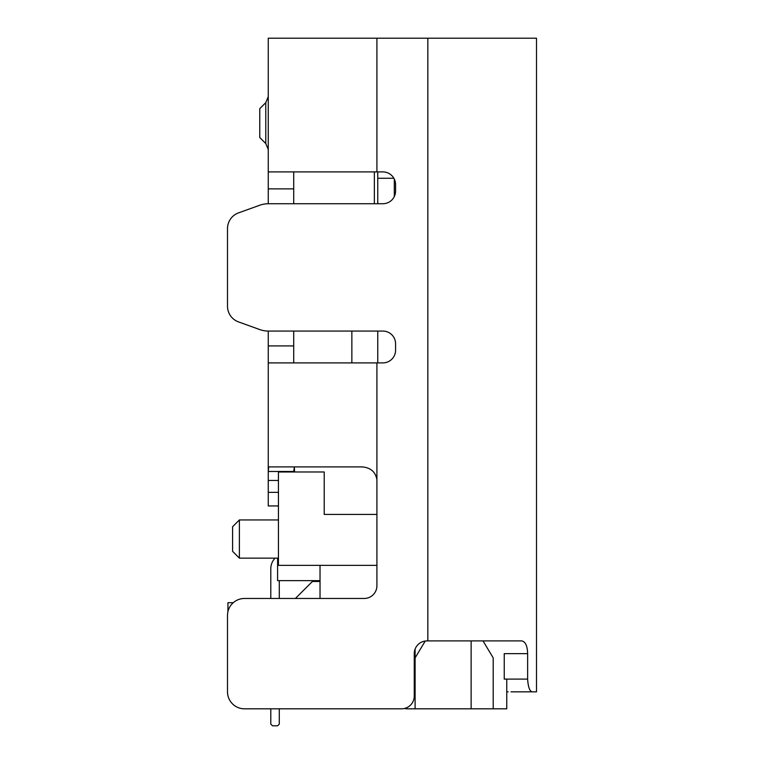 <?xml version="1.0" encoding="UTF-8"?>
<svg xmlns="http://www.w3.org/2000/svg" width="764" height="764" viewBox="0 0 764 764"><rect width="100%" height="100%" fill="white"/><g stroke="black" fill="none" stroke-linecap="round" stroke-linejoin="round"><path stroke-width="1.15" d="M377.76 171.9L377.76 203.73M377.76 331.07L377.76 362.9M293.72 362.9L293.72 331.07L351.86 331.07L351.86 362.9M277.59 558.14L277.59 580.64L320.03 580.64M376.91 565.36L278.44 565.36L278.44 471.98L324.213 471.98L324.213 514.43L376.91 514.43M320.03 598.47L320.03 565.36M406.62 707.76L406.62 708.82L506.761 708.82L506.761 679.11M415.11 649.075L415.11 708.82M404.395 708.495L406.62 708.82M294.56 471.98L294.341 466.89L361.849 466.89C370.454 467.501 375.468 471.751 376.91 479.62L376.91 585.73A12.73 12.73 0 0 1 364.17 598.47L244.48 598.47A16.98 16.98 0 0 0 227.5 615.44L227.5 691.84A16.98 16.98 0 0 0 244.48 708.82L401.52 708.82A12.73 12.73 0 0 0 414.26 696.09L414.26 653.64A12.73 12.73 0 0 1 426.99 640.91L427.84 640.91L427.84 38.2L536.5 38.2L536.5 691.84L511.03 691.84M427.84 640.91L483.02 640.91L493.2 657.89L493.2 708.82M425.223 641.034L415.11 657.89M320.03 581.49L312.39 581.49L295.41 598.47M239.39 558.14L232.6 551.35L232.6 526.74L239.39 519.94L239.39 558.14L278.44 558.14M394.31 179.082L394.31 196.549M227.93 611.668L227.93 602.71L233.249 602.71M270.8 724.1L270.8 708.82L270.8 724.1L270.8 708.82L270.8 724.1L270.8 708.82L270.8 724.1L270.8 708.82L270.8 724.1L270.8 708.82L270.8 724.1L270.8 708.82L270.8 724.1L272.49 725.8L277.59 725.8L279.28 724.1L279.28 708.82L401.52 708.82M270.8 568.76L270.8 598.47L270.8 568.76A15.28 15.28 0 0 1 275.078 558.14M279.28 598.47L279.28 580.64M374.36 203.73L374.36 171.9M527.628 679.11L504.24 679.11L504.24 653.64L527.628 653.64C527.408 646.029 525.498 641.789 521.898 640.91C525.498 641.789 527.408 646.029 527.628 653.64L527.628 679.11C528.115 686.721 529.567 690.971 531.983 691.84M265.767 102.653L259.76 108.66L259.76 137.52L265.767 143.527L265.767 102.653L268.25 96.656M259.75 205.239L238.54 212.879L259.75 205.239A25.47 25.47 0 0 1 268.384 203.73L382.85 203.73A12.73 12.73 0 0 0 395.58 191L395.58 184.63A12.73 12.73 0 0 0 382.85 171.9L268.25 171.9L268.25 203.73M293.72 203.73L293.72 171.9M268.25 331.07L268.25 362.9L376.91 362.9L376.91 479.62M293.72 471.98L293.72 471.483L268.25 471.483L268.25 505.94L278.44 505.94M268.25 362.9L268.25 471.483L268.727 466.89L361.849 466.89M293.72 471.483L294.341 466.89L293.72 471.483M268.25 171.9L268.25 38.2L427.84 38.2M506.761 691.84L506.79 691.84A29.71 29.71 0 0 0 508.165 691.812M238.54 212.879A16.693 16.693 0 0 0 227.5 228.589L227.5 306.211A16.693 16.693 0 0 0 238.54 321.921L259.75 329.561A25.47 25.47 0 0 0 268.384 331.07L382.85 331.07A12.73 12.73 0 0 1 395.58 343.8L395.58 350.17A12.73 12.73 0 0 1 382.85 362.9L376.91 362.9M521.898 640.91L483.02 640.91M227.5 306.211L227.5 228.589M259.75 329.561L238.54 321.921M227.5 691.84L227.5 615.44M244.48 708.82L270.8 708.82M471.13 640.91L471.13 708.82M377.76 178.26L393.871 178.26M293.72 188.88L268.25 188.88M293.72 345.92L268.25 345.92M278.44 480.47L268.25 480.47M278.44 492.36L268.25 492.36M376.91 38.2L376.91 171.9M239.39 519.94L278.44 519.94M265.767 143.527L268.25 149.524"/></g></svg>
